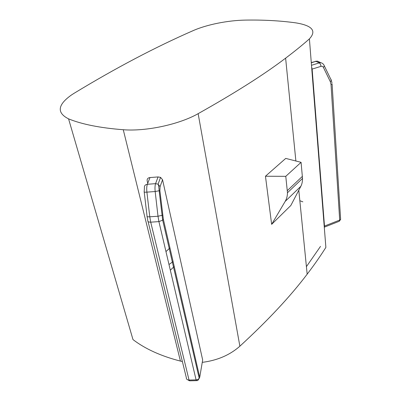 <?xml version="1.0" encoding="UTF-8"?>
<svg xmlns="http://www.w3.org/2000/svg" width="401" height="401" viewBox="0 0 401 401"><rect width="100%" height="100%" fill="white"/><g stroke="black" fill="none" stroke-linecap="round" stroke-linejoin="round"><path stroke-width="0.6" d="M301.076 162.34L302.519 178.425C302.539 181.488 301.988 184.109 300.86 186.285L290.84 205.482L271.647 224.349L285.181 201.392C286.695 198.811 287.452 195.929 287.467 192.736L285.773 176.335L265.457 176.229L285.733 158.405L301.076 162.34L285.773 176.335M265.457 176.229L271.647 224.349M309.402 38.882C302.575 44.942 294.65 51.363 285.622 58.155C264.214 74.436 235.051 92.942 198.144 113.663C179.447 124.37 146.079 131.603 123.267 129.729C100.2 127.949 81.969 124.33 68.571 118.866C56.616 112.816 57.569 104.861 71.428 95.007L73.974 93.363C115.518 68.12 155.162 47.248 192.901 30.742C206.485 24.651 227.933 20.341 245.542 20.1C263.322 19.799 279.993 20.707 295.552 22.827C312.219 25.479 316.835 30.832 309.402 38.882L325.878 247.407C320.474 255.998 314.239 264.926 307.166 274.184C290.324 296.454 267.898 320.459 239.873 346.198C229.828 355.065 217.287 360.454 202.259 362.359M311.612 66.877L312.133 69.092L324.494 226.069L324.279 227.172M202.445 361.251L202.665 359.973L162.545 179.738L160.565 177.372L158.064 176.931L149.989 177.558C147.854 177.828 146.916 178.951 147.172 180.916L147.738 183.292M182.385 361.537L180.425 361.09C161.117 356.143 145.302 348.98 132.992 339.597L68.571 118.866M320.499 246.399L306.414 266.655M170.325 270.184L174.229 266.505M300.86 186.285L285.181 201.392M198.144 113.663L239.873 346.198M302.409 176.36L287.347 190.61M165.954 251.587L169.949 247.908M315.432 61.273L317.472 61.147L320.795 62.696L319.251 62.902L315.938 61.348L317.472 61.147L320.329 62.701M324.494 226.069L339.692 220.079L331.015 84.416L330.314 81.649L331.341 80.4L323.792 64.792M299.838 200.721L302.85 201.843M324.234 226.625L324.504 226.52M331.015 84.416L332.083 83.869L340.629 219.442L339.692 220.079L339.271 221.272L340.629 219.442L340.554 218.249M312.133 69.092L320.97 66.35C320.755 64.651 320.183 63.498 319.251 62.902L311.487 65.293M311.271 62.551L315.938 61.348L311.286 62.772M330.314 81.649L323.371 67.348C322.85 66.406 322.048 66.075 320.97 66.35M330.95 79.192L332.003 82.947M320.795 62.696C322.539 63.122 323.752 64.255 324.424 66.095L323.371 67.348M199.723 377.281L199.217 378.384L197.743 379.501L196.084 379.877L158.916 221.613L162.676 220.174L163.347 219.217L199.723 377.281L202.665 359.973M163.347 219.217L159.879 190.6L160.069 186.671L158.074 184.194L155.568 183.648L147.347 184.28L149.989 177.558M197.763 380.504L196.751 380.644L196.084 379.877L189.036 380.058L150.716 222.164L158.916 221.613L158.004 216.234L149.779 216.796L146.901 192.139L155.167 191.523C154.826 188.139 154.961 185.513 155.568 183.648L158.064 176.931M147.347 184.28C145.137 184.655 144.16 185.848 144.42 187.863L144.185 191.778C143.784 192.149 144.691 192.269 146.901 192.139C146.555 188.766 146.706 186.144 147.347 184.28M159.879 190.6L155.167 191.523L158.004 216.234L162.676 215.197M147.107 216.65L147.763 220.269C147.523 221.552 148.505 222.184 150.716 222.164L149.779 216.796C147.578 216.901 146.671 216.725 147.062 216.264L144.225 192.079M196.375 380.654L189.733 380.82L189.036 380.058C187.127 379.953 186.224 379.14 186.325 377.627L148.074 221.527M160.069 186.671L162.545 179.738M123.267 129.729L180.425 361.09M285.622 58.155L295.878 161.007M298.795 190.239L307.166 274.184M302.519 178.425L287.467 192.736M324.279 227.187L339.271 221.272M160.565 177.372L158.074 184.194C158.535 184.856 158.901 187.087 159.167 190.881L162.676 220.174L199.217 378.384L197.793 380.494M188.014 379.942L189.272 380.724M173.097 261.587L168.991 264.515"/></g></svg>
